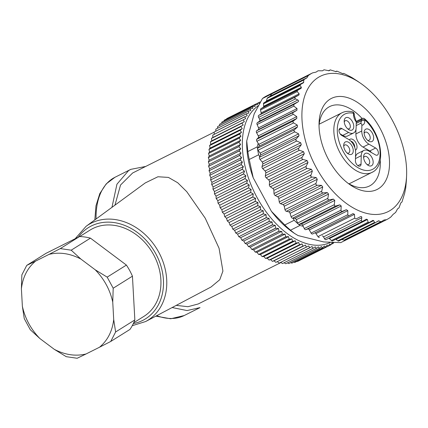 <?xml version="1.0" encoding="UTF-8"?>
<svg xmlns="http://www.w3.org/2000/svg" width="428" height="428" viewBox="0 0 428 428"><rect width="100%" height="100%" fill="white"/><g stroke="black" fill="none" stroke-linecap="round" stroke-linejoin="round"><path stroke-width="0.64" d="M354.71 147.393A4.478 2.643 63.4 0 0 350.8 141.122M347.06 152.978A4.478 2.643 63.4 0 0 348.718 152.999A4.478 2.643 63.4 0 0 348.847 152.924A4.478 2.643 63.4 0 0 349.018 147.703A4.478 2.643 63.4 0 0 344.711 144.996A4.478 2.643 63.4 0 0 343.732 146.333M406.429 179.856L405.739 187.865L404.679 193.151L401.972 201.995L400.838 202.872L398.976 207.88L397.526 208.896L395.616 212.438L393.123 214.358L390.871 216.985A82.192 48.514 -116.6 0 1 386.538 219.698L340.72 242.633L323.755 241.943L298.091 235.577L294.48 233.404L290.521 230.184L299.921 225.476A82.192 48.514 -116.6 0 1 298.246 224.042A82.192 48.514 -116.6 0 1 294.191 220.27L284.791 224.973A82.192 48.514 63.4 0 0 290.521 230.184M312.622 72.867L266.805 95.808A82.192 48.514 63.4 0 0 262.471 98.52L308.288 75.579A82.192 48.514 -116.6 0 1 312.622 72.867L315.912 72.15M357.246 80.994L351.955 77.57L345.102 74.039L343.566 73.359L342.951 73.75L336.809 71.091L336.151 71.69L330.25 69.892L329.116 70.77L324.001 69.785L322.546 70.807L318.095 70.775L316.041 72.113M350.409 76.676L350.115 76.826L350.409 76.676M336.825 71.08L335.664 71.663L336.825 71.08M320.246 76.328A75.681 44.672 -116.6 0 1 360.381 83.144A75.681 44.672 -116.6 0 1 406.6 175.464A75.681 44.672 -116.6 0 1 390.352 210.373A75.681 44.672 -116.6 0 1 315.366 165.952A75.681 44.672 -116.6 0 1 320.246 76.328M308.288 75.579L306.908 77.843L303.934 79.64L303.484 82.738L300.285 84.632L300.103 85.514L301.382 87.371L301.151 88.275L297.385 90.469L297.219 91.603L299.151 93.834L298.921 95L295.245 97.113C294.528 97.734 294.646 98.312 295.604 98.852L297.84 100.029C298.771 100.559 298.888 101.136 298.193 101.768L293.849 104.486L293.838 106.128L297.037 108.584L296.909 110.296L293.367 112.387C292.538 112.987 292.522 113.618 293.324 114.276L296.759 116.63L296.802 118.438L293.49 120.905C292.731 121.6 292.779 122.258 293.635 122.889L297.283 125.088L297.508 126.977L294.448 129.796C293.752 130.572 293.859 131.257 294.774 131.845L298.61 133.846L299.006 135.783L296.213 138.923C295.593 139.779 295.764 140.475 296.727 141.01L300.718 142.775L301.28 144.728L298.771 148.158C298.23 149.083 298.455 149.779 299.456 150.249L303.575 151.737L304.292 153.679L302.082 157.365C301.617 158.344 301.895 159.029 302.928 159.425L307.133 160.602L308 162.506L306.095 166.401L306.09 167.776L307.09 168.407L311.349 169.242L312.349 171.082L310.658 176.117L311.488 176.978L316.153 177.534L317.271 179.279L315.976 183.457C315.746 184.538 316.164 185.142 317.234 185.265L321.481 185.345L322.707 186.972L321.706 191.225C321.551 192.311 322 192.868 323.06 192.894L327.254 192.573L328.565 194.055L327.848 198.33C327.762 199.411 328.244 199.913 329.287 199.833L333.385 199.1L334.76 200.422L334.316 204.664C334.295 205.729 334.798 206.168 335.814 205.98L339.784 204.841L341.202 205.975L341.009 210.143C341.052 211.175 341.565 211.544 342.544 211.255L346.354 209.704L347.804 210.64L347.836 214.679C347.932 215.669 348.451 215.963 349.387 215.568L353.009 213.62L354.454 214.337L354.694 218.205L356.021 218.992L360.563 216.638C361.451 216.354 361.847 216.729 361.762 217.756L361.483 220.19C361.398 221.255 361.794 221.624 362.682 221.308L366.357 219.195L367.406 219.543L368.123 222.191L369.113 222.571L372.879 220.377L373.714 220.586L374.473 222.496L375.26 222.726L378.464 220.832L381.102 221.768L384.077 219.971L386.538 219.698M349.28 215.621L312.654 233.961A1.626 0.963 -116.6 0 1 312.622 233.972L349.387 215.568M362.527 221.383L326.099 239.621A1.626 0.963 -116.6 0 1 326.05 239.648L362.682 221.308M257.233 146.858L247.833 151.56A82.192 48.514 63.4 0 0 249.23 159.484L258.63 154.776A82.192 48.514 -116.6 0 1 257.576 149.126A82.192 48.514 -116.6 0 1 257.233 146.858L258.191 143.375L256.902 141.283A1.626 0.963 -116.6 0 1 256.757 139.298L258.314 137.709A1.626 0.963 63.4 0 0 258.271 135.895L256.586 132.669A1.626 0.963 -116.6 0 1 256.634 130.781L258.421 129.561A1.626 0.963 63.4 0 0 258.549 127.854L257.105 124.521A1.626 0.963 -116.6 0 1 257.217 122.825L259.598 121.092A1.626 0.963 63.4 0 0 259.603 119.171L258.624 117.368A1.626 0.963 -116.6 0 1 258.667 115.426L260.829 114.073A1.626 0.963 63.4 0 0 261.139 112.864L260.556 109.959A1.626 0.963 -116.6 0 1 260.866 108.749L263.316 107.214A1.626 0.963 63.4 0 0 263.664 106.256L263.471 103.854A1.626 0.963 -116.6 0 1 263.814 102.891L266.141 101.436A1.626 0.963 63.4 0 0 266.446 100.992L267.195 98.328A1.626 0.963 -116.6 0 1 267.495 97.884L269.966 96.337A1.626 0.963 63.4 0 0 270.138 96.177L271.871 93.812M294.191 220.27L293.1 218.259L292.549 218.226A1.626 0.963 -116.6 0 1 291.115 216.723L290.077 213.326A1.626 0.963 63.4 0 0 288.766 211.839L286.327 211.288A1.626 0.963 -116.6 0 1 284.973 209.618L284.219 206.243A1.626 0.963 63.4 0 0 282.999 204.616L280.495 203.658A1.626 0.963 -116.6 0 1 279.243 201.85L278.789 198.549A1.626 0.963 63.4 0 0 277.67 196.8L275.145 195.457A1.626 0.963 -116.6 0 1 274.011 193.536L273.861 190.353A1.626 0.963 63.4 0 0 272.861 188.513L270.357 186.801A1.626 0.963 -116.6 0 1 269.356 184.794L269.512 181.777A1.626 0.963 63.4 0 0 268.645 179.872L266.195 177.818A1.626 0.963 -116.6 0 1 265.344 175.753L265.804 172.949A1.626 0.963 63.4 0 0 265.087 171.007L262.722 168.637A1.626 0.963 -116.6 0 1 262.038 166.551L262.792 163.994A1.626 0.963 63.4 0 0 262.23 162.041L259.989 159.398A1.626 0.963 -116.6 0 1 259.48 157.317L259.721 156.787L258.63 154.776M350.12 237.931L348.199 238.246M381.102 221.768L344.668 240.012A1.626 0.963 -116.6 0 1 344.62 240.038A1.626 0.963 -116.6 0 1 344.16 240.076L341.769 239.498M375.137 222.79L338.794 240.985A1.626 0.963 -116.6 0 1 338.746 241.012A1.626 0.963 -116.6 0 1 337.847 240.836L335.991 239.471A1.626 0.963 63.4 0 0 335.696 239.3M368.957 222.646L332.593 240.852A1.626 0.963 -116.6 0 1 332.545 240.878A1.626 0.963 -116.6 0 1 331.459 240.547L329.394 238.573A1.626 0.963 63.4 0 0 328.875 238.236M326.05 239.648A1.626 0.963 -116.6 0 1 324.504 238.706L323.525 236.898A1.626 0.963 63.4 0 0 322.263 235.892M319.379 237.337L319.39 237.331A1.626 0.963 -116.6 0 1 319.379 237.337A1.626 0.963 -116.6 0 1 317.956 236.598L315.966 233.608A1.626 0.963 63.4 0 0 314.933 232.816M312.622 233.972A1.626 0.963 -116.6 0 1 311.103 233.073L309.316 229.906A1.626 0.963 63.4 0 0 307.871 228.969L305.811 229.643A1.626 0.963 -116.6 0 1 304.276 228.536L303.211 226.294L299.921 225.476M294.48 233.404L292.966 232.356A75.681 44.672 -116.6 0 1 271.4 211.32L253.226 177.839A75.681 44.672 -116.6 0 1 246.715 140.951L254.195 113.837L262.471 98.52M284.791 224.973L271.4 211.32M247.833 151.56L246.715 140.951M253.226 177.839L249.23 159.484M378.555 188.641A50.932 30.062 -116.6 0 1 350.174 184.837A50.932 30.062 -116.6 0 1 319.069 122.708A50.932 30.062 -116.6 0 1 368.947 112.42A50.932 30.062 -116.6 0 1 378.555 188.641M348.023 183.27A44.421 26.22 63.4 0 0 369.466 186.003A44.421 26.22 63.4 0 0 370.755 185.281A44.421 26.22 63.4 0 0 380.23 160.061M362.077 118.476A44.421 26.22 63.4 0 0 353.046 110.526A44.421 26.22 63.4 0 0 329.694 106.561A44.421 26.22 63.4 0 0 319.031 125.367M293.1 218.259L294.897 218.371A1.626 0.963 -116.6 0 1 296.272 219.692L297.578 223.058A1.626 0.963 63.4 0 0 298.246 224.042A1.626 0.963 63.4 0 0 299.076 224.374L301.296 224.106A1.626 0.963 -116.6 0 1 302.714 225.246L303.211 226.294M258.191 143.375L258.801 144.359A1.626 0.963 -116.6 0 1 259.02 146.242L257.709 148.19A1.626 0.963 63.4 0 0 257.576 149.126A1.626 0.963 63.4 0 0 258.041 150.233L260.128 153.117A1.626 0.963 -116.6 0 1 260.518 155.048L259.721 156.787M349.307 139.849A6.104 3.601 -116.6 0 1 349.901 139.309A6.104 3.601 -116.6 0 1 356 142.984A6.104 3.601 -116.6 0 1 355.438 150.169M366.967 164.448A4.478 2.643 63.4 0 0 368.626 164.47A4.478 2.643 63.4 0 0 368.754 164.395A4.478 2.643 63.4 0 0 368.925 159.173A4.478 2.643 63.4 0 0 364.619 156.466A4.478 2.643 63.4 0 0 363.64 157.804M367.475 140.197A4.478 2.643 63.4 0 0 369.134 140.218A4.478 2.643 63.4 0 0 369.262 140.143A4.478 2.643 63.4 0 0 369.434 134.922A4.478 2.643 63.4 0 0 365.127 132.215A4.478 2.643 63.4 0 0 364.148 133.552M347.568 128.726A4.478 2.643 63.4 0 0 349.227 128.748A4.478 2.643 63.4 0 0 349.36 128.673A4.478 2.643 63.4 0 0 349.532 123.451A4.478 2.643 63.4 0 0 345.219 120.744A4.478 2.643 63.4 0 0 344.246 122.082M355.507 157.146A10.577 6.243 -116.6 0 1 357.947 153.39L363.821 150.453A10.577 6.243 -116.6 0 1 368.749 150.993L375.5 154.888A4.071 2.402 -116.6 0 0 377.394 155.096A4.071 2.402 -116.6 0 0 378.229 151.747A4.071 2.402 -116.6 0 0 375.65 148.024L368.893 144.134A10.577 6.243 -116.6 0 1 361.762 131L361.879 125.276C361.869 123.89 361.302 123.328 360.173 123.58L356.176 125.581M371.365 152.502A4.071 2.402 63.4 0 0 369.776 150.966L363.019 147.071A10.577 6.243 -116.6 0 1 355.887 133.937L355.984 129.245M353.56 114.474A2.44 1.311 1.2 0 1 354.24 115.405L354.261 114.265A2.44 1.311 -178.8 0 0 353.582 113.334L353.56 114.474A8.137 4.804 63.4 0 0 356.251 122.034L356.128 127.753A10.577 6.243 -116.6 0 1 353.544 132.996L347.67 135.938A10.577 6.243 -116.6 0 1 342.748 135.398L340.132 133.889M353.544 132.996A10.577 6.243 -116.6 0 1 348.622 132.455L341.865 128.561L339.003 129.994M357.862 165.647L361.061 164.042A4.071 2.402 -116.6 0 1 360.071 166.059A4.071 2.402 -116.6 0 1 357.032 164.887A4.071 2.402 -116.6 0 1 355.433 160.8L355.609 152.448A10.577 6.243 -116.6 0 0 348.478 139.314L341.721 135.419A4.071 2.402 -116.6 0 1 339.137 131.701A4.071 2.402 -116.6 0 1 339.971 128.352A4.071 2.402 -116.6 0 1 341.865 128.561M361.061 164.042L361.237 155.69A10.577 6.243 -116.6 0 1 363.821 150.453M361.879 125.276A8.137 4.804 63.4 0 0 364.822 120.958L364.843 119.819A2.44 1.311 -178.8 0 0 361.393 119.728L356.246 122.306M356.251 122.034L355.962 120.776M351.773 154.187A6.918 4.082 63.4 0 0 350.468 143.835A6.918 4.082 63.4 0 0 343.695 145.231A6.918 4.082 63.4 0 0 347.916 153.668A6.918 4.082 63.4 0 0 351.773 154.187M371.681 165.657A6.918 4.082 63.4 0 0 370.375 155.305A6.918 4.082 63.4 0 0 363.602 156.702A6.918 4.082 63.4 0 0 367.823 165.138A6.918 4.082 63.4 0 0 371.681 165.657M372.189 141.406A6.918 4.082 63.4 0 0 370.883 131.054A6.918 4.082 63.4 0 0 364.11 132.45A6.918 4.082 63.4 0 0 368.337 140.887A6.918 4.082 63.4 0 0 372.189 141.406M352.281 129.935A6.918 4.082 63.4 0 0 350.981 119.583A6.918 4.082 63.4 0 0 344.203 120.98A6.918 4.082 63.4 0 0 348.429 129.417A6.918 4.082 63.4 0 0 352.281 129.935M354.261 114.265A2.44 2.44 0 0 0 352.394 111.842A2.44 1.766 103.6 0 1 353.582 113.334A30.923 18.254 63.4 0 0 340.859 146.617A30.923 18.254 63.4 0 0 375.875 166.792A30.923 18.254 63.4 0 0 364.843 119.819A2.44 1.07 -47.5 0 0 364.784 118.963M66.26 356.679L77.168 358.268L86.044 353.972C75.686 356.481 65.11 354.935 54.303 349.344L66.26 356.679M24.268 318.641L30.292 329.731L39.89 338.543C30.944 329.341 25.102 318.582 22.368 306.271L24.268 318.641M39.89 338.543L54.303 349.344M110.729 341.469L129.968 329.426A57.78 46.566 -122 0 0 134.852 319.925L115.614 331.973L113.709 319.598C112.302 331.309 107.562 340.522 99.494 347.242L110.729 341.469L115.614 331.973M86.044 353.972L99.494 347.242M134.852 319.925L132.439 276.178A57.78 46.566 -122 0 0 126.415 265.087L107.177 277.135L95.219 269.795C104.17 278.997 110.012 289.756 112.746 302.072L113.201 288.221L107.177 277.135M132.439 276.178L113.201 288.221M113.709 319.598L112.746 302.072M126.415 265.087L90.447 238.139A57.78 46.566 -122 0 0 79.538 236.55L60.3 248.593L49.065 254.366C59.422 251.862 70.005 253.403 80.806 258.999L71.209 250.187L60.3 248.593M90.447 238.139L71.209 250.187M95.219 269.795L80.806 258.999M21.855 274.894L21.4 288.74C22.807 277.034 27.547 267.816 35.62 261.096L26.739 265.397L21.855 274.894M79.538 236.55L45.978 253.349L26.739 265.397M49.065 254.366L35.62 261.096M21.4 288.74L22.368 306.271M133.686 322.776L143.952 316.346A50.862 40.992 -122 0 0 153.679 254.858A50.862 40.992 -122 0 0 92.721 228.584A50.862 40.992 -122 0 0 89.976 230.125L79.71 236.556M156.755 315.661A77.308 45.636 -116.6 0 0 184.184 315.543L200.042 307.604L187.068 310.562L172.136 307.539M111.954 207.345L116.94 184.201L128.582 170.606L130.818 169.349L145.707 166.444M114.966 205.135L120.546 185.008L132.637 172.987M281.003 262.519L198.223 303.966L187.956 306.699L176.224 305.383M211.052 286.985L219.767 279.719L222.918 271.084L219.061 248.251L205.242 218.216L186.763 191.68L177.679 182.724L168.407 177.406L157.927 176.759L145.242 182.938L86.065 226.332L75.146 238.749M275.835 262.369L274.016 260.791L272.518 261.369L305.442 245.062L306.378 247.079L275.835 262.369L308.77 245.929L309.733 247.823L279.19 263.113L312.044 246.517L313.023 248.272L282.48 263.568L313.109 248.283L315.249 246.812L316.244 248.433L285.781 263.723L316.324 248.433L318.379 246.822L319.374 248.299L288.83 263.589L319.449 248.294L321.412 246.544L322.402 247.871L291.859 263.166L322.477 247.86L324.338 245.977L325.323 247.154L294.78 262.444L325.392 247.133L327.153 245.121L328.115 246.148L297.572 261.438L328.185 246.116L329.838 243.987L330.78 244.859L300.183 260.138M297.572 261.438L297.107 261.294M294.78 262.444L293.977 262.129M291.859 263.166L290.773 262.648M288.83 263.589L287.504 262.862M285.701 263.723L284.176 262.765M282.48 263.568L280.789 262.369M279.19 263.113L277.36 261.674M272.433 261.337L270.651 259.641L269.084 260.058L299.627 244.768L302.072 243.906L302.976 246.047L272.518 261.369M268.993 260.021L267.254 258.212L265.622 258.475L296.165 243.179L298.674 242.478L299.536 244.73L269.084 260.058M265.537 258.426L263.841 256.506L262.155 256.613L292.699 241.322L295.267 240.777L296.08 243.136L265.622 258.475M262.064 256.559L260.427 254.542L258.694 254.489L289.237 239.193L291.853 238.808L292.613 241.269L262.155 256.613M258.603 254.43L257.025 252.317L255.249 252.103L285.792 236.812L288.451 236.582L289.151 239.14L258.694 254.489M255.163 252.039L253.649 249.845L251.841 249.476L282.384 234.18L285.075 234.111L285.706 236.748L255.249 252.103M251.755 249.401L250.316 247.133L248.475 246.608L279.019 231.313L281.736 231.404L282.298 234.111L251.841 249.476M248.39 246.528L247.031 244.195L245.169 243.511L275.718 228.22L278.457 228.461L278.933 231.238L248.475 246.608M245.089 243.43L243.81 241.039L241.938 240.204L272.481 224.914L275.236 225.305L275.632 228.14L245.169 243.511M241.857 240.119L240.67 237.679L238.792 236.7L269.335 221.404L272.096 221.95L272.401 224.828L241.938 240.204M238.712 236.609L237.62 234.132L235.742 233.003L266.286 217.713L269.041 218.398L269.255 221.313L238.792 236.7M235.668 232.907L234.667 230.403L232.8 229.135L263.348 213.845L266.093 214.669L266.211 217.617L235.742 233.003M232.73 229.039L231.832 226.514L229.986 225.112L260.529 209.822L263.257 210.785L263.274 213.743L232.8 229.135M229.916 225.01L229.124 222.48L227.3 220.95L257.843 205.659L260.55 206.745L260.459 209.715L229.986 225.112M227.231 220.843L226.551 218.312L224.754 216.659L255.297 201.369L257.977 202.583L257.774 205.547L227.3 220.95M224.689 216.547L224.122 214.032L222.362 212.261L252.911 196.971L255.548 198.303L255.238 201.256L224.754 216.659M222.303 212.149L221.848 209.656L220.136 207.773L250.68 192.482L253.274 193.921L252.852 196.859L222.362 212.261M220.083 207.66L219.741 205.199L218.082 203.214L248.625 187.924L251.166 189.465L250.626 192.37L220.136 207.773M218.029 203.097L217.804 200.679L216.204 198.597L246.747 183.307L249.23 184.944L248.577 187.806L218.082 203.214M216.156 198.48L216.049 196.115L214.514 193.948L245.057 178.658L247.475 180.381L246.705 183.189L216.204 198.597M214.471 193.831L214.482 191.519L213.016 189.278L243.559 173.987L245.907 175.79L245.014 178.54L214.514 193.948M212.978 189.16L213.107 186.924L211.721 184.612L242.264 169.317L244.532 171.189L243.527 173.87L213.016 189.278M211.689 184.489L211.935 182.333L210.624 179.958L241.167 164.668L243.361 166.599L242.232 169.199L211.721 184.612M210.603 179.84L210.961 177.77L209.741 175.346L240.285 160.056L242.387 162.035L241.146 164.55L210.624 179.958M209.72 175.229L210.196 173.254L209.067 170.788L239.616 155.498L241.622 157.52L240.263 159.938L209.741 175.346M209.057 170.676L209.645 168.798L208.613 166.305L239.156 151.014L241.071 153.064L239.6 155.38L209.067 170.788M208.602 166.192L209.303 164.427L208.372 161.912L238.915 146.617L240.729 148.693L239.145 150.902L208.613 166.305M208.366 161.8L209.18 160.152L208.35 157.627L238.894 142.331L240.6 144.418L238.915 146.51L208.372 161.912M208.35 157.52L209.265 155.995L208.543 153.465L239.086 138.174L240.691 140.261L238.894 142.224L208.35 157.627M208.554 153.363L209.565 151.967L208.955 149.447L239.498 134.157L240.991 136.232L239.097 138.067L208.543 153.465M208.971 149.345L210.084 148.088L209.581 145.584L240.129 130.294L241.51 132.354L239.514 134.055L208.955 149.447M209.602 145.493L210.806 144.375L210.426 141.898L240.969 126.608L242.232 128.641L240.145 130.198L209.581 145.584M210.448 141.807L211.742 140.833L211.475 138.399L242.018 123.109L243.168 125.099L210.426 141.898M211.502 138.314L212.882 137.484L212.727 135.098L243.275 119.808L244.302 121.755L211.475 138.399M214.214 134.29L214.187 132.011L244.73 116.721L245.64 118.609L212.727 135.098M215.76 131.171L215.835 129.154L246.378 113.864L247.175 115.688L214.187 132.011M217.515 128.266L217.675 126.533L248.219 111.243L248.898 112.992L246.426 113.794L215.835 129.154M219.478 125.591L219.692 124.157L250.236 108.867L250.797 110.531L248.267 111.178L217.675 126.533M221.645 123.152L221.886 122.044L252.429 106.754L252.878 108.327L250.294 108.808L219.692 124.157M224.026 120.953L224.245 120.193L254.788 104.903L255.12 106.374L252.488 106.7L221.886 122.044M226.621 118.989L226.754 118.615L257.298 103.325L257.522 104.689L254.847 104.86L224.245 120.193M260.069 103.276L257.367 103.287L226.754 118.615M333.797 242.521L333.294 243.286L331.17 244.351M260.422 102.014L259.957 102.025L260.026 102.709M257.437 103.287L259.957 102.025M212.882 137.484L244.302 121.755M211.742 140.833L243.168 125.099M210.806 144.375L242.232 128.641M210.084 148.088L241.51 132.354M209.565 151.967L240.991 136.232M209.265 155.995L240.691 140.261M209.18 160.152L240.6 144.418M209.303 164.427L240.729 148.693M209.645 168.798L241.071 153.064M210.196 173.254L241.622 157.52M210.961 177.77L242.387 162.035M211.935 182.333L243.361 166.599M213.107 186.924L244.532 171.189M214.482 191.519L245.907 175.79M216.049 196.115L247.475 180.381M217.804 200.679L249.23 184.944M219.741 205.199L251.166 189.465M221.848 209.656L253.274 193.921M224.122 214.032L255.548 198.303M226.551 218.312L257.977 202.583M229.124 222.48L260.55 206.745M231.832 226.514L263.257 210.785M234.667 230.403L266.093 214.669M237.62 234.132L269.041 218.398M240.67 237.679L272.096 221.95M243.81 241.039L275.236 225.305M247.031 244.195L278.457 228.461M250.316 247.133L281.736 231.404M253.649 249.845L285.075 234.111M257.025 252.317L288.451 236.582M260.427 254.542L291.853 238.808M263.841 256.506L295.267 240.777M267.254 258.212L298.674 242.478M270.651 259.641L302.072 243.906M274.016 260.791L305.442 245.062M333.294 243.286L332.385 242.574L330.78 244.859M258.33 105.743A77.308 45.636 63.4 0 0 256.265 196.029A77.308 45.636 63.4 0 0 330.314 242.387M356.219 123.446L361.371 120.867A5.698 3.36 -116.6 0 1 360.173 123.58M356.198 121.418L361.992 118.519A2.44 1.439 63.4 0 0 361.917 118.561A2.44 1.439 63.4 0 0 361.393 119.728L361.371 120.867A2.44 1.311 -178.8 0 1 364.822 120.958M307.09 168.407L270.357 186.801M311.349 169.242L272.861 188.513M312.349 171.082L273.861 190.353M274.011 193.536L310.749 175.143M275.145 195.457L311.884 177.064M306.095 166.401L269.356 184.794M277.67 196.8L316.153 177.534M278.789 198.549L317.271 179.279M279.243 201.85L315.976 183.457M280.495 203.658L317.234 185.265M282.999 204.616L321.481 185.345M284.219 206.243L322.707 186.972M284.973 209.618L321.706 191.225M286.327 211.288L323.06 192.894M288.766 211.839L327.254 192.573M290.077 213.326L328.565 194.055M291.115 216.723L327.848 198.33M292.549 218.226L329.287 199.833M294.897 218.371L333.385 199.1M296.272 219.692L334.76 200.422M297.578 223.058L334.316 204.664M299.076 224.374L335.814 205.98M301.296 224.106L339.784 204.841M302.714 225.246L341.202 205.975M304.276 228.536L341.009 210.143M305.811 229.643L342.544 211.255M307.871 228.969L346.354 209.704M309.316 229.906L347.804 210.64M311.103 233.073L347.836 214.679M315.966 233.608L354.454 214.337M317.956 236.598L354.694 218.205M342.796 73.744L343.566 73.359L342.796 73.744M308 162.506L269.512 181.777M307.133 160.602L268.645 179.872M302.928 159.425L266.195 177.818M302.082 157.365L265.344 175.753M304.292 153.679L265.804 172.949M303.575 151.737L265.087 171.007M299.456 150.249L262.722 168.637M298.771 148.158L262.038 166.551M301.28 144.728L262.792 163.994M300.718 142.775L262.23 162.041M296.727 141.01L259.989 159.398M296.213 138.923L259.48 157.317M299.006 135.783L260.518 155.048M298.61 133.846L260.128 153.117M294.774 131.845L258.041 150.233M294.448 129.796L257.709 148.19M297.508 126.977L259.02 146.242M297.283 125.088L258.801 144.359M293.635 122.889L256.902 141.283M293.49 120.905L256.757 139.298M296.802 118.438L258.314 137.709M296.759 116.63L258.271 135.895M293.324 114.276L256.586 132.669M293.367 112.387L256.634 130.781M296.909 110.296L258.421 129.561M297.037 108.584L258.549 127.854M293.838 106.128L257.105 124.521M293.849 104.486L257.217 122.825M303.934 79.64L267.495 97.884M267.195 98.328L303.677 80.057M300.285 84.632L263.814 102.891M263.471 103.854L300.103 85.514M297.385 90.469L260.866 108.749M260.556 109.959L297.219 91.603M295.245 97.113L258.667 115.426M258.624 117.368L295.604 98.852M270.138 96.177L307.079 77.682M306.908 77.843L269.966 96.337M266.446 100.992L303.773 82.304M266.141 101.436L303.484 82.738M263.664 106.256L301.382 87.371M263.316 107.214L301.151 88.275M261.139 112.864L299.151 93.834M260.829 114.073L298.921 95M259.603 119.171L297.84 100.029M259.598 121.092L298.193 101.768M328.479 70.781L330.25 69.892M380.642 221.811L344.16 240.076M374.473 222.496L337.847 240.836M368.123 222.191L331.459 240.547M361.483 220.19L324.504 238.706M378.957 220.773L376.41 222.046M373.714 220.586L335.991 239.471M367.406 219.543L329.394 238.573M361.762 217.756L323.525 236.898M348.622 132.455L342.748 135.398M361.237 155.69L355.481 158.574M369.776 150.966L375.65 148.024M368.893 144.134L363.019 147.071M361.762 131L355.887 133.937M352.394 111.842C348.574 110.932 345.102 111.237 341.988 112.773A33.363 19.693 63.4 0 0 339.313 151.421A33.363 19.693 63.4 0 0 371.857 172.441A33.363 19.693 63.4 0 0 372.825 171.896M133.29 323.632A53.816 43.372 -122 0 0 155.808 253.793A53.816 43.372 -122 0 0 78.303 237.166M132.247 325.692L145.659 321.524A56.25 45.336 -122 0 0 158.74 252.178A56.25 45.336 -122 0 0 86.065 226.332M96.086 218.981A77.308 45.636 -116.6 0 1 114.966 177.283L130.824 169.344M360.381 83.144L357.113 80.892M406.6 175.464L406.423 179.915M330.304 69.866L328.474 70.775M381.059 221.795L344.62 240.038M375.222 222.747L338.746 241.012M369.07 222.592L332.545 240.878M356.005 120.846L354.24 115.405M364.934 119.112A2.44 2.44 0 0 0 361.992 118.519M349.039 183.863L371.857 172.441C386.677 166.241 381.723 133.509 364.731 118.904M319.165 124.195L341.988 112.773M94.823 219.912L95.968 205.815L99.788 193.617L106.203 183.906L114.966 177.283M184.184 315.543L170.719 318.769L155.829 316.153M145.659 321.524L211.036 286.995M214.187 132.161L132.648 172.982"/></g></svg>
